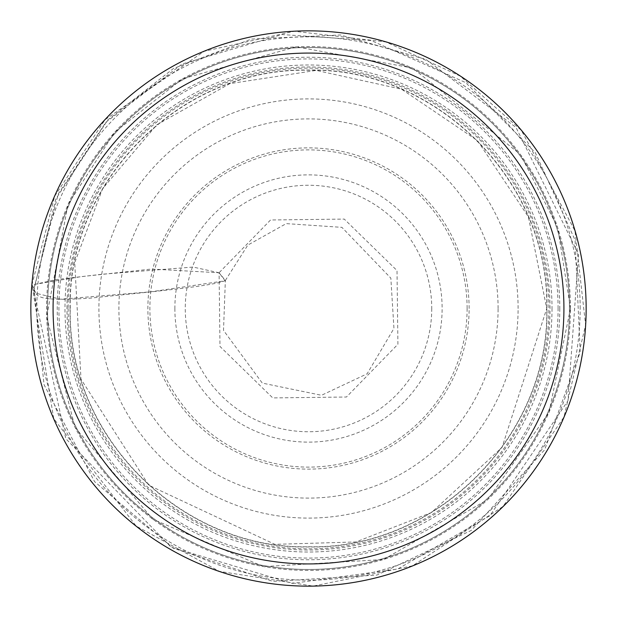 <?xml version="1.0" encoding="UTF-8"?>
<svg xmlns="http://www.w3.org/2000/svg" width="617" height="617" viewBox="0 0 617 617"><rect width="100%" height="100%" fill="white"/><g stroke="black" fill="none" stroke-linecap="round" stroke-linejoin="round"><path stroke-width="0.46" stroke-dasharray="3.08 2.31" d="M569.483 308.5A260.983 260.983 0 0 1 178.012 534.515A260.983 260.983 0 0 1 178.012 82.485A260.983 260.983 0 0 1 569.483 308.5A260.983 260.983 0 0 0 308.5 47.517A260.983 260.983 0 0 0 47.517 308.5A260.983 260.983 0 0 0 308.5 569.483A260.983 260.983 0 0 0 569.483 308.5A260.983 260.983 0 0 0 308.5 47.517A260.983 260.983 0 0 0 47.517 308.5A260.983 260.983 0 0 0 308.5 569.483A260.983 260.983 0 0 0 569.483 308.5M580.173 308.5A271.673 271.673 0 0 0 172.66 73.222A271.673 271.673 0 0 0 172.66 543.778A271.673 271.673 0 0 0 580.173 308.5M498.096 308.5A189.596 189.596 0 0 0 213.698 144.301A189.596 189.596 0 0 0 213.698 472.699A189.596 189.596 0 0 0 498.096 308.5M518.103 308.5A209.603 209.603 0 0 0 203.703 126.979A209.603 209.603 0 0 0 203.703 490.021A209.603 209.603 0 0 0 518.103 308.5M586.15 308.5A277.65 277.65 0 0 1 308.5 586.15A277.65 277.65 0 0 1 30.85 308.5A277.65 277.65 0 0 1 308.5 30.85A277.65 277.65 0 0 1 586.15 308.5M219.081 272.753L193.028 267.053L102.538 274.195L56.17 279.594L31.968 285.015L35.894 293.252L60.597 299.214L150.648 291.833L225.143 280.797L219.081 272.753L270.547 219.991L344.247 219.081L397.009 270.547L397.919 344.247L346.453 397.009L272.753 397.919L219.991 346.453L219.081 272.753L151.466 269.051L80.889 276.678L31.945 284.815L34.02 288.386L33.665 291.016C39.519 294.702 30.603 302.191 90.984 298.08C136.658 293.121 215.441 286.28 225.359 280.45L219.081 272.753M431.746 308.5A123.246 123.246 0 0 1 246.877 415.233A123.246 123.246 0 0 1 246.877 201.767A123.246 123.246 0 0 1 431.746 308.5M174.873 308.5A133.627 133.627 0 0 0 308.5 442.127A133.627 133.627 0 0 0 442.127 308.5A133.627 133.627 0 0 0 308.5 174.873A133.627 133.627 0 0 0 174.873 308.5M467.115 308.5A158.615 158.615 0 0 1 308.5 467.115A158.615 158.615 0 0 1 149.885 308.5A158.615 158.615 0 0 1 308.5 149.885A158.615 158.615 0 0 1 467.115 308.5M469.121 308.5A160.621 160.621 0 0 0 228.19 169.397A160.621 160.621 0 0 0 228.19 447.603A160.621 160.621 0 0 0 469.121 308.5M552.014 308.5A243.514 243.514 0 0 1 186.743 519.391A243.514 243.514 0 0 1 186.743 97.609A243.514 243.514 0 0 1 552.014 308.5M570.447 308.5A261.947 261.947 0 0 0 177.526 81.652A261.947 261.947 0 0 0 177.526 535.348A261.947 261.947 0 0 0 570.447 308.5M559.781 308.5A251.281 251.281 0 0 1 182.863 526.116A251.281 251.281 0 0 1 182.863 90.884A251.281 251.281 0 0 1 559.781 308.5M558.084 308.5A249.584 249.584 0 0 0 308.5 58.916A249.584 249.584 0 0 0 58.916 308.5A249.584 249.584 0 0 0 308.5 558.084A249.584 249.584 0 0 0 558.084 308.5M66.975 308.5A241.525 241.525 0 0 1 429.262 99.329A241.525 241.525 0 0 1 429.262 517.671A241.525 241.525 0 0 1 66.975 308.5M68.148 308.5A240.352 240.352 0 0 0 428.676 516.653A240.352 240.352 0 0 0 428.676 100.347A240.352 240.352 0 0 0 68.148 308.5M70.045 308.5C67.099 181.036 181.036 67.099 308.5 70.045C435.964 67.099 549.901 181.036 546.955 308.5C549.901 435.964 435.964 549.901 308.5 546.955C181.036 549.901 67.099 435.964 70.045 308.5M569.46 308.5A260.96 260.96 0 0 1 178.02 534.499A260.96 260.96 0 0 1 178.02 82.501A260.96 260.96 0 0 1 569.46 308.5M546.747 308.5C549.693 181.151 435.849 67.307 308.5 70.253C181.151 67.307 67.307 181.151 70.253 308.5C67.307 435.849 181.151 549.693 308.5 546.747C435.849 549.693 549.693 435.849 546.747 308.5L502.045 447.394L431.468 512.534L355.932 541.957L274.904 544.348L148.751 485.224L80.989 379.154L74.719 262.688L102.615 188.655L156.849 124.773L229.856 83.627L316.236 70.4L401.574 89.21L477.504 140.607L528.399 216.868L546.724 308.5M31.945 284.815L54.705 196.121L105.083 119.659L204.188 51.296L294.255 31.259L385.895 41.948L460.228 76.084L521.38 130.395L574.982 230.866L585.602 324.904L563.953 417.061L503.032 506.48L412.557 565.812L313.174 586.096L219.467 571.388L136.149 526.07L53.694 418.55L31.945 284.815M34.02 288.386L58.299 193.869L105.885 122.266L182.146 64.014L281.938 34.544L371.149 40.521L465.712 82.616L535.278 152.592L575.075 240.106L580.204 352.176L544.688 449.754L471.234 530.443L376.879 575.083L272.729 581.361L173.215 548.158L94.571 481.63L44.046 384.692L34.02 288.386M33.665 291.016L55.823 198.99L107.828 119.899L173.446 68.502L251.435 39.087L340.337 34.961L425.915 59.394L516.043 127.488L578.507 254.304L567.979 400.742L489.944 515.665L397.78 569.013L292.273 583.412L171.063 547.14L65.826 438.679L33.665 291.016M225.359 280.45L247.841 245.08L286.226 223.616L341.903 227.349L390.839 278.136L393.947 328.406L367.13 373.802L321.496 395.289L262.294 383.095L223.508 330.38L225.359 280.45M570.509 308.5L548.96 412.557L487.854 499.5L383.535 559.511L263.451 566.63L152.877 519.259L75.05 427.45L46.622 316.729L68.04 204.443L114.708 132.161L182.277 78.899L296.16 46.784L412.557 68.04L520.47 154.497L557.683 227.534L570.509 308.5"/><path stroke-width="0.93" d="M53.077 308.5A255.423 255.423 0 0 1 436.211 87.298A255.423 255.423 0 0 1 436.211 529.702A255.423 255.423 0 0 1 53.077 308.5M30.85 308.5A277.65 277.65 0 0 1 447.325 68.047A277.65 277.65 0 0 1 447.325 548.953A277.65 277.65 0 0 1 30.85 308.5"/></g></svg>
